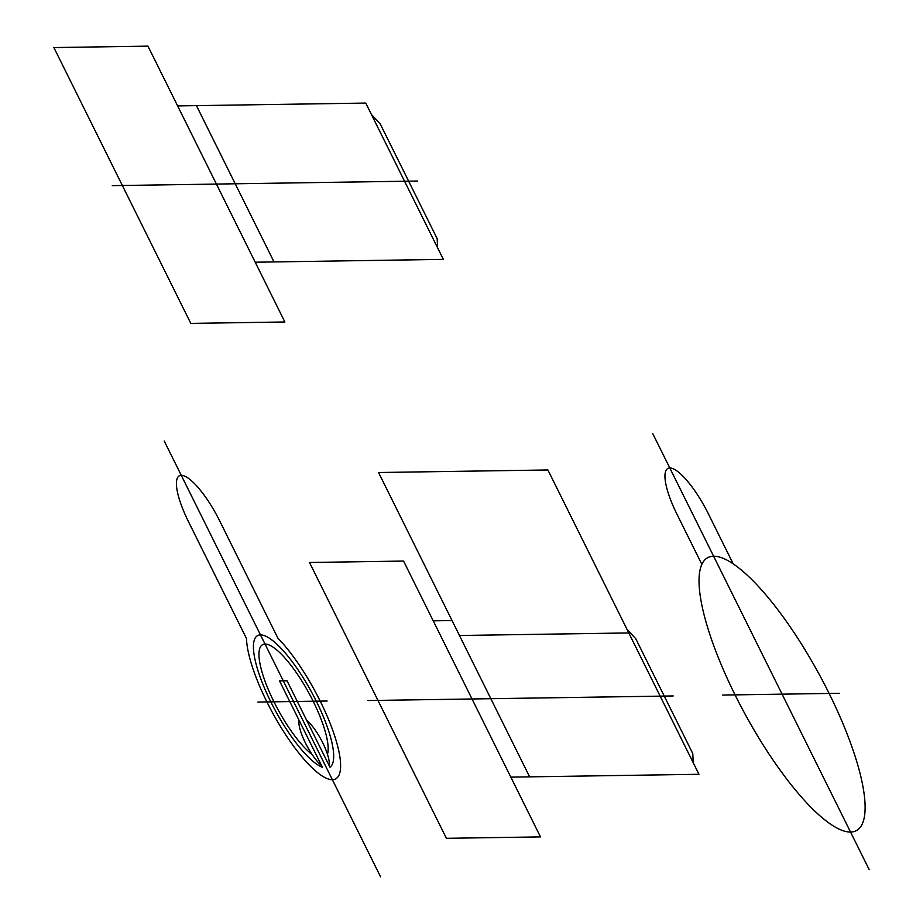 <?xml version="1.0" encoding="UTF-8"?>
<svg xmlns="http://www.w3.org/2000/svg" width="923" height="923" viewBox="0 0 923 923"><rect width="100%" height="100%" fill="white"/><g stroke="black" fill="none" stroke-linecap="round" stroke-linejoin="round"><path stroke-width="1.38" d="M437.64 247.883L437.156 238.63L380.103 123.705L371.461 114.567M177.62 105.914L365.762 103.076L443.352 259.375L255.209 262.213M274.027 261.936L196.437 105.626M53.88 47.569L190.807 323.396L284.872 321.977L147.957 46.15L53.88 47.569M112.283 185.638L417.6 181.035M701.861 564.368L676.951 514.192A51.803 14.018 -118.6 0 1 669.81 467.984A51.803 14.018 -118.6 0 1 708.31 513.719L733.22 563.895M839.642 693.288L722.697 695.054M869.12 869.489L652.792 433.706M829.119 693.45A155.41 42.054 -118.6 0 1 817.859 813.948A155.41 42.054 -118.6 0 1 699.276 575.075A155.41 42.054 -118.6 0 1 829.119 693.45M529.629 776.843L378.557 472.518L547.893 469.969L698.953 774.293L510.811 777.131M459.458 635.497L628.794 632.947M367.896 700.545L673.202 695.954M403.559 561.069L309.493 562.488L446.409 838.315L540.486 836.896L403.559 561.069M433.222 620.833L452.039 620.544M627.075 629.486L635.716 638.624L692.769 753.549L693.254 762.802M380.588 876.85L164.259 441.067M327.123 701.019L257.863 702.057M188.419 521.553A51.803 14.018 -118.6 0 1 181.277 475.345A51.803 14.018 -118.6 0 1 219.778 521.08L277.858 638.081A88.066 23.825 -118.6 0 1 339.318 753.526A88.066 23.825 -118.6 0 1 299.71 754.126A88.066 23.825 -118.6 0 1 246.499 638.554L188.419 521.553M321.619 765.698A28.486 7.707 -118.6 0 1 305.467 743.027A28.486 7.707 -118.6 0 1 299.04 720.205M329.949 767.209L287.041 680.782L279.519 680.897L322.427 767.313A75.109 20.329 -118.6 0 1 256.421 665.333A75.109 20.329 -118.6 0 1 294.472 664.756A75.109 20.329 -118.6 0 1 329.949 767.209M306.563 720.09A28.486 7.707 -118.6 0 1 322.715 742.761A28.486 7.707 -118.6 0 1 329.142 765.594M312.112 754.506A64.748 17.525 -118.6 0 1 260.609 666.625A64.748 17.525 -118.6 0 1 291.622 666.152A64.748 17.525 -118.6 0 1 327.48 754.276"/></g></svg>
